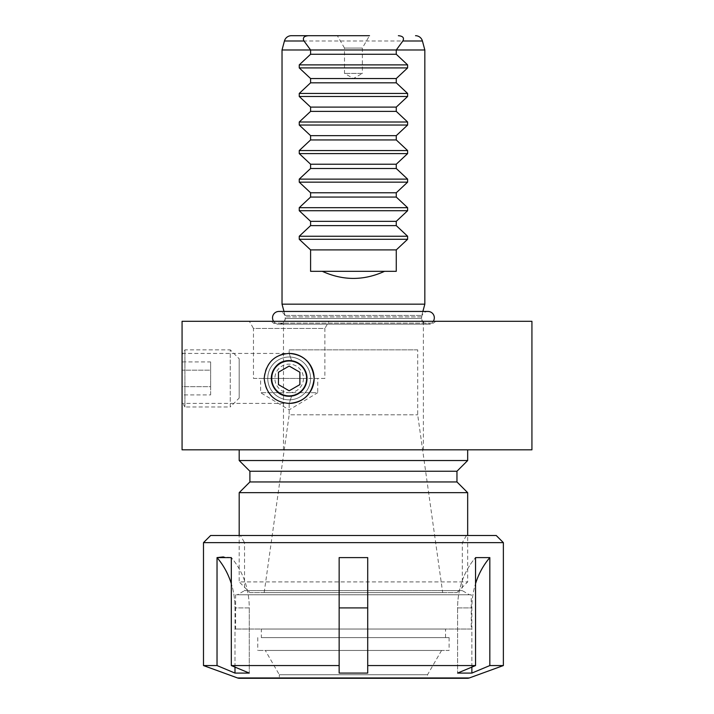 <?xml version="1.0" encoding="UTF-8"?>
<svg xmlns="http://www.w3.org/2000/svg" width="714" height="714" viewBox="0 0 714 714"><rect width="100%" height="100%" fill="white"/><g stroke="black" fill="none" stroke-linecap="round" stroke-linejoin="round"><path stroke-width="0.54" stroke-dasharray="3.57 2.68" d="M278.46 392.7L260.61 392.7L289.17 409.863L317.73 392.7L260.61 392.7L260.61 378.42L307.02 378.42C305.976 367.558 300.032 361.605 289.17 360.57L291.642 360.74C294.15 360.945 305.878 363.533 307.02 378.411C305.869 393.343 294.141 395.886 291.642 396.1L289.17 396.27C266.197 397.618 266.161 359.267 289.17 360.57C278.299 361.614 272.346 367.567 271.32 378.42C271.543 384.471 273.917 389.228 278.46 392.7C281.245 394.904 284.815 396.091 289.17 396.27L291.642 396.1C294.168 395.886 305.878 393.298 307.02 378.42C305.851 363.497 294.15 360.954 291.642 360.74L289.17 353.43L291.642 360.74L289.17 360.57C266.17 359.249 266.197 397.591 289.17 396.27C293.525 396.091 297.095 394.904 299.88 392.7C304.414 389.246 306.797 384.489 307.02 378.42L324.87 378.42L324.87 328.44L253.47 328.44L249.347 321.3L328.993 321.3L249.347 321.3M324.87 378.42L253.47 378.42L253.47 328.44L324.87 328.44L328.993 321.3M182.07 353.43L289.17 353.43L289.17 349.86L417.69 349.86L417.69 414.807L442.68 592.62L264.18 592.62L289.17 414.807L417.69 414.807L289.17 414.807L289.17 403.41L291.642 396.1L289.17 403.41L182.07 403.41M182.07 354.787L182.07 402.053L184.917 406.98L184.917 349.86L184.917 406.98L230.265 406.98L230.265 349.86L184.917 349.86L182.07 354.787L182.07 402.053M249.9 592.62L456.96 592.62L249.9 592.62L239.19 581.91L467.67 581.91L239.19 581.91L239.19 535.5M456.96 592.62L467.67 581.91L467.67 535.5M417.69 349.86L289.17 349.86M289.17 353.43A24.99 24.99 0 0 0 284.395 353.894M279.843 355.233A24.99 24.99 0 0 0 289.17 403.41M299.88 392.7L317.73 392.7L317.73 378.42M253.47 378.42L260.61 378.42M344.505 48.07L337.365 35.7L369.495 35.7L337.365 35.7L369.495 35.7L362.355 48.07L362.355 73.39L344.505 73.39L362.355 73.39L353.43 78.54L344.505 73.39L344.505 48.07L362.355 48.07L344.505 48.07M282.03 49.98L424.83 49.98M435.897 321.3L433.291 323.121A5.712 5.712 0 0 1 430.015 324.156L276.845 324.156A5.712 5.712 0 0 1 273.569 323.121L433.291 323.121L273.569 323.121L270.963 321.3L435.897 321.3L270.963 321.3M276.845 324.156L430.015 324.156M427.329 324.156L279.531 324.156L427.329 324.156A5.712 5.712 0 0 1 421.617 318.444L285.243 318.444L421.617 318.444L421.617 316.909A5.712 5.712 0 0 1 421.813 315.427L422.875 311.447M279.531 324.156A5.712 5.712 0 0 0 285.243 318.444L285.243 316.909A5.712 5.712 0 0 0 285.047 315.427L283.985 311.447M467.67 449.82L239.19 449.82L467.67 449.82M283.476 449.82L283.476 321.3L182.07 321.3L182.07 449.82L423.384 449.82L423.384 321.3L283.476 321.3M531.93 321.3L423.384 321.3M423.384 449.82L531.93 449.82M467.67 460.53L239.19 460.53M282.03 304.164L424.83 304.164M310.59 271.32L396.27 271.32M249.9 471.24L456.96 471.24M249.9 481.95L456.96 481.95M264.18 592.62L442.68 592.62M239.19 492.66L467.67 492.66M273.587 321.3A6.355 6.355 0 0 0 285.243 317.801A6.355 6.355 0 0 0 278.888 311.447L427.972 311.447A6.355 6.355 0 0 0 421.617 317.801A6.355 6.355 0 0 0 433.273 321.3M239.19 398.055L239.19 358.785L230.265 349.86L230.265 406.98L239.19 398.055L239.19 358.785M210.63 394.913L210.63 386.667L182.07 386.667L182.07 361.927L182.07 394.913L182.07 386.667L210.63 386.667L210.63 394.913L182.07 394.913M210.63 361.927L210.63 386.667L210.63 370.173L182.07 370.173L210.63 370.173L210.63 361.927L182.07 361.927M289.17 399.84A21.42 21.42 0 0 0 310.59 378.42A21.42 21.42 0 0 0 289.17 357A21.42 21.42 0 0 0 267.75 378.42A21.42 21.42 0 0 0 289.17 399.84A21.42 21.42 0 0 0 310.59 378.42A21.42 21.42 0 0 0 289.17 357A21.42 21.42 0 0 0 267.75 378.42A21.42 21.42 0 0 0 289.17 399.84M289.17 392.7A14.28 14.28 0 0 0 303.45 378.42A14.28 14.28 0 0 0 289.17 364.14A14.28 14.28 0 0 0 274.89 378.42A14.28 14.28 0 0 0 289.17 392.7M299.88 384.605L289.17 390.79L278.46 384.605L278.46 372.235L289.17 366.05L299.88 372.235L299.88 384.605M261.324 637.602L449.106 637.602L261.324 637.602L261.324 629.034L445.536 629.034L261.324 629.034M445.536 637.602L445.536 629.034M240.422 535.5L466.438 535.5L240.422 535.5L244.545 542.64L462.315 542.64L244.545 542.64L244.545 590.639L462.315 590.639L469.455 594.762L237.405 594.762L469.455 594.762M466.438 535.5L462.315 542.64L462.315 590.639L244.545 590.639L237.405 594.762M441.555 650.454L427.543 674.73L427.543 678.3L279.317 678.3L279.317 674.73L427.543 674.73L279.317 674.73L265.305 650.454L441.555 650.454L265.305 650.454M449.106 637.602L449.106 650.454L257.754 650.454L449.106 650.454M257.754 637.602L257.754 650.454M471.24 594.762L235.62 594.762L471.24 594.762L471.24 629.034L235.62 629.034L471.24 629.034M235.62 594.762L235.62 629.034M203.49 542.64L503.37 542.64M503.37 665.564L489.831 665.564L489.831 557.598L475.551 557.598L475.551 665.564L367.71 665.564L367.71 557.598L339.15 557.598L339.15 665.564L231.309 665.564L231.309 557.598L223.446 556.92M234.986 667.108L234.986 607.909A71.4 61.832 -90 0 0 217.029 557.598L217.029 665.564L203.49 665.564M496.23 535.5L210.63 535.5M442.457 637.602L264.403 637.602L442.457 637.602M231.309 665.564L249.266 673.079L234.986 673.079L217.029 665.564M367.71 665.564L367.71 673.079L339.15 673.079L339.15 665.564M489.831 665.564L471.874 673.079L457.594 673.079L475.551 665.564M339.15 607.909L339.15 673.079L339.15 557.598L339.15 607.909L367.71 607.909L367.71 557.598L367.71 673.079L367.71 607.909M234.986 673.079L234.986 607.909L249.266 607.909L249.266 673.079L249.266 607.909A71.4 61.832 90 0 0 231.309 557.598A71.4 61.832 -90 0 1 249.266 607.909L234.986 607.909A71.4 61.832 90 0 0 231.309 583.641M471.874 667.108L471.874 607.909L457.594 607.909L457.594 673.079L457.594 607.909A71.4 61.832 90 0 1 475.551 557.598A71.4 61.832 -90 0 0 457.594 607.909L471.874 607.909A71.4 61.832 90 0 1 475.551 583.641M471.874 673.079L471.874 607.909A71.4 61.832 -90 0 1 489.831 557.598M284.44 40.993L422.42 40.993M421.617 316.909L285.243 316.909L421.617 316.909M285.047 315.427L421.813 315.427L285.047 315.427M469.33 677.952L237.53 677.952M278.888 324.156L427.972 324.156L278.888 324.156"/><path stroke-width="1.07" d="M182.07 353.43L182.07 403.41L182.07 353.43M239.19 449.82L239.19 460.53L249.9 471.24L456.96 471.24L456.96 481.95L249.9 481.95L239.19 492.66L239.19 535.5M456.96 481.95L467.67 492.66L239.19 492.66M456.96 471.24L467.67 460.53L239.19 460.53M289.17 360.57A17.85 17.85 0 0 0 271.32 378.42A17.85 17.85 0 0 0 289.17 396.27A17.85 17.85 0 0 0 307.02 378.42A17.85 17.85 0 0 0 289.17 360.57M289.17 403.41C274.426 402.384 266.09 394.074 264.18 378.482C266.045 362.819 274.372 354.474 289.17 353.43C303.968 354.581 312.295 362.891 314.16 378.366C312.375 393.878 304.048 402.232 289.17 403.41A24.99 24.99 0 0 0 314.16 378.42A24.99 24.99 0 0 0 289.17 353.43M284.395 353.894A24.99 24.99 0 0 0 279.843 355.233M467.67 492.66L467.67 535.5M249.9 471.24L249.9 481.95M291.339 35.7L308.484 35.7C303.923 36.093 302.433 37.86 304.003 40.993L310.59 49.98L282.03 49.98L284.44 40.993A7.14 7.14 0 0 1 291.339 35.7L337.365 35.7M308.484 35.7L369.495 35.7M415.521 35.7A7.14 7.14 0 0 1 422.42 40.993L424.83 49.98L396.27 49.98L402.857 40.993C404.427 37.86 402.937 36.093 398.376 35.7M422.875 311.447L424.83 304.164L282.03 304.164L282.03 49.98M424.83 304.164L424.83 49.98M396.27 54.264L396.27 49.98L310.59 49.98L310.59 54.264L299.246 64.885L299.246 67.919L310.59 78.54L310.59 82.824L299.246 93.445L299.246 96.479L310.59 107.1L310.59 111.384L299.246 122.005L299.246 125.039L310.59 135.66L310.59 139.944L299.246 150.565L299.246 153.599L310.59 164.22L310.59 168.504L299.246 179.125L299.246 182.159L310.59 192.78L310.59 197.064L299.246 207.685L299.246 210.719L310.59 221.34L310.59 225.624L299.246 236.245L299.246 239.279L310.59 249.9L310.59 271.32L322.309 271.32C343.059 280.772 363.801 280.772 384.551 271.32L396.27 271.32L396.27 249.9L407.614 239.279L407.614 236.245L396.27 225.624L396.27 221.34L407.614 210.719L407.614 207.685L396.27 197.064L396.27 192.78L407.614 182.159L407.614 179.125L396.27 168.504L396.27 164.22L407.614 153.599L407.614 150.565L396.27 139.944L396.27 135.66L407.614 125.039L407.614 122.005L396.27 111.384L396.27 107.1L407.614 96.479L407.614 93.445L396.27 82.824L396.27 78.54L407.614 67.919L407.614 64.885L396.27 54.264L310.59 54.264M283.985 311.447L282.03 304.164M467.67 449.82L467.67 460.53M182.07 321.3L531.93 321.3L531.93 449.82L182.07 449.82L182.07 321.3M310.59 78.54L396.27 78.54M310.59 82.824L396.27 82.824M310.59 107.1L396.27 107.1M310.59 111.384L396.27 111.384M310.59 135.66L396.27 135.66M310.59 139.944L396.27 139.944M310.59 164.22L396.27 164.22M310.59 168.504L396.27 168.504M310.59 192.78L396.27 192.78M310.59 197.064L396.27 197.064M310.59 221.34L396.27 221.34M310.59 225.624L396.27 225.624M310.59 249.9L396.27 249.9M322.309 271.32L384.551 271.32M433.273 321.3A6.355 6.355 0 0 0 427.972 311.447L278.888 311.447A6.355 6.355 0 0 0 273.587 321.3M289.17 395.877A17.457 17.457 0 0 0 306.627 378.42A17.457 17.457 0 0 0 289.17 360.963A17.457 17.457 0 0 0 271.713 378.42A17.457 17.457 0 0 0 289.17 395.877M299.88 384.605L299.88 372.235L289.17 366.05L278.46 372.235L278.46 384.605L289.17 390.79L299.88 384.605M239.485 678.3L467.375 678.3L239.485 678.3A5.712 5.712 0 0 1 237.53 677.952L203.49 665.564L217.029 665.564L234.986 673.079L234.986 667.108M467.375 678.3A5.712 5.712 0 0 0 469.33 677.952L503.37 665.564L489.831 665.564L471.874 673.079L457.594 673.079L475.551 665.564L367.71 665.564L367.71 673.079L339.15 673.079L339.15 665.564L231.309 665.564L249.266 673.079L234.986 673.079M203.49 542.64L210.63 535.5L496.23 535.5L503.37 542.64L203.49 542.64L203.49 665.564M231.309 665.564L231.309 557.598L217.029 557.598L217.029 665.564M367.71 665.564L367.71 557.598L339.15 557.598L339.15 665.564M475.551 583.641A71.4 61.832 90 0 1 489.831 557.598L475.551 557.598L475.551 665.564M489.831 557.598L489.831 665.564M503.37 542.64L503.37 665.564M231.309 583.641A71.4 61.832 90 0 0 217.029 557.598L223.446 556.92M427.543 678.3L279.317 678.3M471.874 673.079L471.874 667.108M304.003 40.993L284.44 40.993M299.246 64.885L407.614 64.885M299.246 67.919L407.614 67.919M299.246 93.445L407.614 93.445M299.246 96.479L407.614 96.479M299.246 122.005L407.614 122.005M299.246 125.039L407.614 125.039M299.246 150.565L407.614 150.565M299.246 153.599L407.614 153.599M299.246 179.125L407.614 179.125M299.246 182.159L407.614 182.159M299.246 207.685L407.614 207.685M299.246 210.719L407.614 210.719M299.246 236.245L407.614 236.245M299.246 239.279L407.614 239.279M422.42 40.993L402.857 40.993M237.53 677.952L469.33 677.952M367.71 607.909L339.15 607.909"/></g></svg>
